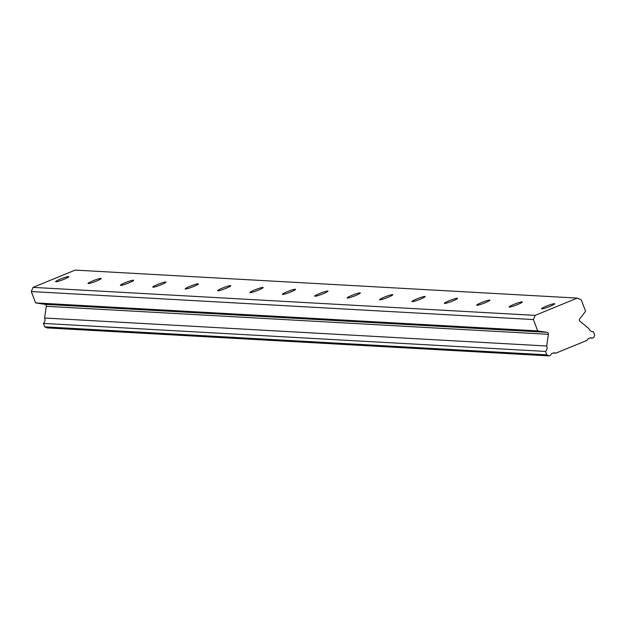 <?xml version="1.0" encoding="UTF-8"?>
<svg xmlns="http://www.w3.org/2000/svg" width="626" height="626" viewBox="0 0 626 626"><rect width="100%" height="100%" fill="white"/><g stroke="black" fill="none" stroke-linecap="round" stroke-linejoin="round"><path stroke-width="0.94" d="M541.78 308.884A7.05 0.767 -20.8 0 0 549.166 306.693A7.05 0.767 -20.8 0 0 554.706 303.782A7.05 0.767 -20.8 0 0 554.456 303.68A7.05 0.767 -20.8 0 0 547.061 305.871A7.05 0.767 -20.8 0 0 541.521 308.79A7.05 0.767 -20.8 0 0 541.78 308.884M55.87 281.794A7.05 0.767 -20.8 0 0 63.265 279.603A7.05 0.767 -20.8 0 0 68.797 276.692A7.05 0.767 -20.8 0 0 68.547 276.59A7.05 0.767 -20.8 0 0 61.152 278.781A7.05 0.767 -20.8 0 0 55.62 281.692A7.05 0.767 -20.8 0 0 55.87 281.794M88.266 283.601A7.05 0.767 -20.8 0 0 95.661 281.41A7.05 0.767 -20.8 0 0 101.193 278.492A7.05 0.767 -20.8 0 0 100.942 278.398A7.05 0.767 -20.8 0 0 93.548 280.589A7.05 0.767 -20.8 0 0 88.016 283.5A7.05 0.767 -20.8 0 0 88.266 283.601M120.661 285.409A7.05 0.767 -20.8 0 0 128.048 283.218A7.05 0.767 -20.8 0 0 133.588 280.299A7.05 0.767 -20.8 0 0 133.338 280.205A7.05 0.767 -20.8 0 0 125.943 282.396A7.05 0.767 -20.8 0 0 120.411 285.307A7.05 0.767 -20.8 0 0 120.661 285.409M153.049 287.209A7.05 0.767 -20.8 0 0 160.444 285.018A7.05 0.767 -20.8 0 0 165.984 282.107A7.05 0.767 -20.8 0 0 165.726 282.013A7.05 0.767 -20.8 0 0 158.339 284.204A7.05 0.767 -20.8 0 0 152.799 287.115A7.05 0.767 -20.8 0 0 153.049 287.209M185.445 289.016A7.05 0.767 -20.8 0 0 192.839 286.825A7.05 0.767 -20.8 0 0 198.372 283.914A7.05 0.767 -20.8 0 0 198.121 283.813A7.05 0.767 -20.8 0 0 190.727 286.004A7.05 0.767 -20.8 0 0 185.194 288.922A7.05 0.767 -20.8 0 0 185.445 289.016M217.84 290.824A7.05 0.767 -20.8 0 0 225.235 288.633A7.05 0.767 -20.8 0 0 230.767 285.722A7.05 0.767 -20.8 0 0 230.517 285.62A7.05 0.767 -20.8 0 0 223.122 287.811A7.05 0.767 -20.8 0 0 217.59 290.73A7.05 0.767 -20.8 0 0 217.84 290.824M250.236 292.632A7.05 0.767 -20.8 0 0 257.622 290.441A7.05 0.767 -20.8 0 0 263.163 287.53A7.05 0.767 -20.8 0 0 262.912 287.428A7.05 0.767 -20.8 0 0 255.518 289.619A7.05 0.767 -20.8 0 0 249.985 292.53A7.05 0.767 -20.8 0 0 250.236 292.632M282.623 294.439A7.05 0.767 -20.8 0 0 290.018 292.248A7.05 0.767 -20.8 0 0 295.558 289.329A7.05 0.767 -20.8 0 0 295.3 289.235A7.05 0.767 -20.8 0 0 287.913 291.426A7.05 0.767 -20.8 0 0 282.373 294.337A7.05 0.767 -20.8 0 0 282.623 294.439M315.019 296.239A7.05 0.767 -20.8 0 0 322.413 294.056A7.05 0.767 -20.8 0 0 327.946 291.137A7.05 0.767 -20.8 0 0 327.695 291.043A7.05 0.767 -20.8 0 0 320.301 293.234A7.05 0.767 -20.8 0 0 314.768 296.145A7.05 0.767 -20.8 0 0 315.019 296.239M347.414 298.046A7.05 0.767 -20.8 0 0 354.809 295.855A7.05 0.767 -20.8 0 0 360.341 292.945A7.05 0.767 -20.8 0 0 360.091 292.851A7.05 0.767 -20.8 0 0 352.696 295.034A7.05 0.767 -20.8 0 0 347.164 297.953A7.05 0.767 -20.8 0 0 347.414 298.046M379.81 299.854A7.05 0.767 -20.8 0 0 387.197 297.663A7.05 0.767 -20.8 0 0 392.737 294.752A7.05 0.767 -20.8 0 0 392.486 294.65A7.05 0.767 -20.8 0 0 385.092 296.841A7.05 0.767 -20.8 0 0 379.559 299.76A7.05 0.767 -20.8 0 0 379.81 299.854M412.198 301.662A7.05 0.767 -20.8 0 0 419.592 299.471A7.05 0.767 -20.8 0 0 425.132 296.56A7.05 0.767 -20.8 0 0 424.874 296.458A7.05 0.767 -20.8 0 0 417.487 298.649A7.05 0.767 -20.8 0 0 411.947 301.56A7.05 0.767 -20.8 0 0 412.198 301.662M444.593 303.469A7.05 0.767 -20.8 0 0 451.988 301.278A7.05 0.767 -20.8 0 0 457.52 298.359A7.05 0.767 -20.8 0 0 457.27 298.266A7.05 0.767 -20.8 0 0 449.883 300.457A7.05 0.767 -20.8 0 0 444.343 303.367A7.05 0.767 -20.8 0 0 444.593 303.469M476.989 305.277A7.05 0.767 -20.8 0 0 484.383 303.086A7.05 0.767 -20.8 0 0 489.915 300.167A7.05 0.767 -20.8 0 0 489.665 300.073A7.05 0.767 -20.8 0 0 482.27 302.264A7.05 0.767 -20.8 0 0 476.738 305.175A7.05 0.767 -20.8 0 0 476.989 305.277M509.384 307.076A7.05 0.767 -20.8 0 0 516.771 304.885A7.05 0.767 -20.8 0 0 522.311 301.975A7.05 0.767 -20.8 0 0 522.061 301.881A7.05 0.767 -20.8 0 0 514.666 304.072A7.05 0.767 -20.8 0 0 509.134 306.983A7.05 0.767 -20.8 0 0 509.384 307.076M546.811 354.848L44.712 326.85L47.067 327.907L549.166 355.897L546.811 354.848L545.504 351.413L43.405 323.415A4.523 4.374 93.2 0 0 44.595 318.016L46.285 306.31L548.384 334.307A1.565 1.51 -86.8 0 0 547.147 332.336L537.711 330.904L533.399 319.55L535.152 315.379L33.053 287.381L75.167 270.103L577.274 298.093L535.152 315.379M545.504 351.413A4.523 4.374 93.2 0 0 546.701 346.006L548.384 334.307M46.285 306.31A1.565 1.51 93.2 0 0 45.049 304.338L35.612 302.906L31.3 291.552L33.053 287.381M549.166 355.897L550.356 355.411A4.531 4.374 93.2 0 1 555.833 353.166L553.204 353.017M577.274 298.093L581.288 299.893L585.607 311.247L579.653 318.994A1.565 1.51 -86.8 0 0 580.052 321.31L588.972 328.666A4.523 4.374 93.2 0 0 593.393 331.757L594.7 335.192L593.675 337.633L592.478 338.126A4.531 4.374 93.2 0 0 587.008 340.372L555.833 353.166M44.712 326.85L43.405 323.415M533.399 319.55L31.3 291.552M592.478 338.126L589.856 337.977M593.393 331.757L592.36 331.702M537.711 330.904L35.612 302.906M546.701 346.006L44.595 318.016M547.147 332.336L45.049 304.338"/></g></svg>
